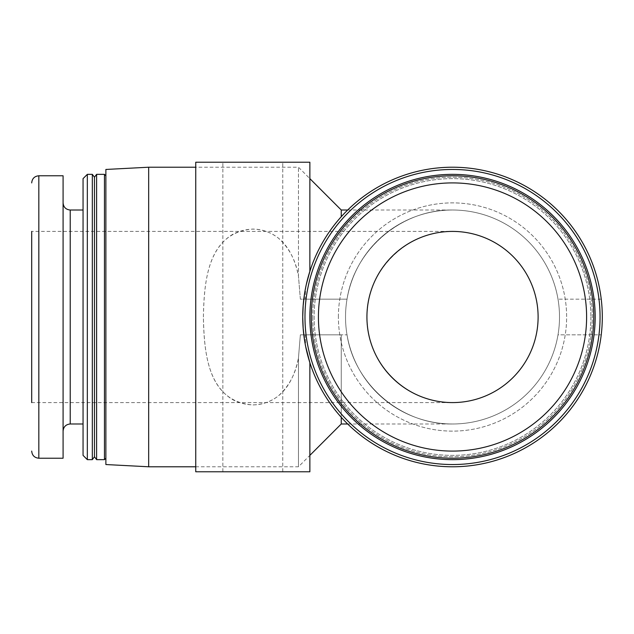 <?xml version="1.0" encoding="UTF-8"?>
<svg xmlns="http://www.w3.org/2000/svg" width="634" height="634" viewBox="0 0 634 634"><rect width="100%" height="100%" fill="white"/><g stroke="black" fill="none" stroke-linecap="round" stroke-linejoin="round"><path stroke-width="0.48" stroke-dasharray="3.17 2.38" d="M452.517 231.41C406.766 230.451 365.969 271.249 366.928 317C365.969 271.249 406.766 230.451 452.517 231.41L31.7 231.41L31.7 402.59L31.7 317L31.7 402.59L452.517 402.59C406.766 403.549 365.969 362.751 366.928 317C365.969 362.751 406.766 403.549 452.517 402.59M538.107 317A85.59 85.59 0 0 1 452.517 402.59A85.59 85.59 0 0 1 366.928 317A85.59 85.59 0 0 1 452.517 231.41A85.59 85.59 0 0 1 538.107 317M309.868 162.225L195.748 162.225L309.868 162.225L195.748 162.225L195.748 471.775L309.868 471.775M600.057 317A147.54 147.54 0 0 1 452.517 464.54A147.54 147.54 0 0 1 304.978 317A147.54 147.54 0 0 1 452.517 169.46A147.54 147.54 0 0 1 600.057 317M593.741 317A141.224 141.224 0 0 0 452.517 175.776A141.224 141.224 0 0 0 311.294 317A141.224 141.224 0 0 0 452.517 458.224A141.224 141.224 0 0 0 593.741 317A141.224 141.224 0 0 1 452.517 458.224A141.224 141.224 0 0 1 311.294 317A141.224 141.224 0 0 1 452.517 175.776A141.224 141.224 0 0 1 593.741 317A141.224 141.224 0 0 0 452.517 175.776A141.224 141.224 0 0 0 311.294 317A141.224 141.224 0 0 0 452.517 458.224A141.224 141.224 0 0 0 593.741 317A141.224 141.224 0 0 0 452.517 175.776A141.224 141.224 0 0 0 311.294 317A141.224 141.224 0 0 0 452.517 458.224A141.224 141.224 0 0 0 593.741 317A141.224 141.224 0 0 0 452.517 175.776A141.224 141.224 0 0 0 311.294 317A141.224 141.224 0 0 0 452.517 458.224A141.224 141.224 0 0 0 593.741 317A141.224 141.224 0 0 0 452.517 175.776A141.224 141.224 0 0 0 311.294 317A141.224 141.224 0 0 0 452.517 458.224A141.224 141.224 0 0 0 593.741 317M590.888 317A138.37 138.37 0 0 1 452.517 455.37A138.37 138.37 0 0 1 314.147 317A138.37 138.37 0 0 1 452.517 178.63A138.37 138.37 0 0 1 590.888 317A138.37 138.37 0 0 0 452.517 178.63A138.37 138.37 0 0 0 314.147 317A138.37 138.37 0 0 0 452.517 455.37A138.37 138.37 0 0 0 590.888 317M345.53 317A106.987 106.987 0 0 0 452.517 423.988A106.987 106.987 0 0 0 559.505 317A106.987 106.987 0 0 0 452.517 210.012A106.987 106.987 0 0 0 345.53 317A106.987 106.987 0 0 0 452.517 423.988A106.987 106.987 0 0 0 559.505 317A106.987 106.987 0 0 0 452.517 210.012A106.987 106.987 0 0 0 345.53 317A106.987 106.987 0 0 1 452.517 210.012A106.987 106.987 0 0 1 559.505 317A106.987 106.987 0 0 1 452.517 423.988A106.987 106.987 0 0 1 345.53 317A106.987 106.987 0 0 1 452.517 210.012A106.987 106.987 0 0 1 559.505 317A106.987 106.987 0 0 1 452.517 423.988A106.987 106.987 0 0 1 345.53 317A106.987 106.987 0 0 0 452.517 423.988A106.987 106.987 0 0 0 559.505 317A106.987 106.987 0 0 0 452.517 210.012A106.987 106.987 0 0 0 345.53 317A106.987 106.987 0 0 1 452.517 210.012A106.987 106.987 0 0 1 559.505 317A106.987 106.987 0 0 1 452.517 423.988A106.987 106.987 0 0 1 345.53 317M602.3 317A149.782 149.782 0 0 1 452.517 466.782A149.782 149.782 0 0 1 302.735 317A149.782 149.782 0 0 1 452.517 167.218A149.782 149.782 0 0 1 602.3 317M452.517 174.35A142.65 142.65 0 0 1 595.168 317A142.65 142.65 0 0 1 452.517 459.65A142.65 142.65 0 0 0 595.168 317A142.65 142.65 0 0 0 452.517 174.35A142.65 142.65 0 0 0 309.868 317A142.65 142.65 0 0 0 452.517 459.65A142.65 142.65 0 0 1 309.868 317A142.65 142.65 0 0 1 452.517 174.35A142.65 142.65 0 0 0 309.868 317A142.65 142.65 0 0 0 452.517 459.65A142.65 142.65 0 0 0 595.168 317A142.65 142.65 0 0 0 452.517 174.35A142.65 142.65 0 0 0 309.868 317A142.65 142.65 0 0 0 452.517 459.65A142.65 142.65 0 0 0 595.168 317A142.65 142.65 0 0 0 452.517 174.35A142.65 142.65 0 0 0 309.868 317A142.65 142.65 0 0 0 452.517 459.65A142.65 142.65 0 0 1 309.868 317A142.65 142.65 0 0 1 452.517 174.35A142.65 142.65 0 0 1 595.168 317A142.65 142.65 0 0 1 452.517 459.65A142.65 142.65 0 0 0 595.168 317A142.65 142.65 0 0 0 452.517 174.35M312.721 317A139.797 139.797 0 0 0 452.517 456.797A139.797 139.797 0 0 0 592.314 317A139.797 139.797 0 0 0 452.517 177.203A139.797 139.797 0 0 0 312.721 317A139.797 139.797 0 0 1 452.517 177.203A139.797 139.797 0 0 1 592.314 317A139.797 139.797 0 0 1 452.517 456.797A139.797 139.797 0 0 1 312.721 317M595.168 317A142.65 142.65 0 0 1 452.517 459.65A142.65 142.65 0 0 1 309.868 317A142.65 142.65 0 0 1 452.517 174.35A142.65 142.65 0 0 1 595.168 317M63.083 175.776L63.083 458.224M83.054 178.63L83.054 455.37M87.334 459.65L87.334 174.35M105.878 464.54L105.878 169.46M104.452 174.35L104.452 459.65M92.326 459.65L92.326 174.35M94.466 456.797L94.466 177.203M96.606 459.65L96.606 174.35M148.673 167.218L148.673 466.782M203.395 317C204.045 279.546 208.443 232.321 252.808 229.064C281.234 230.094 293.899 252.847 298.456 276.052L300.373 299.169L305.144 299.169L305.707 287.329L309.868 271.328L305.707 287.329L305.144 299.169L300.373 299.169L341.25 299.169L300.373 299.169L298.456 276.052L298.456 167.218L298.456 276.052C295.69 260.091 288.811 247.276 277.803 237.623C263.942 227.646 249.067 226.465 233.177 234.081C206.819 249.558 204.124 285.189 203.395 317C204.124 348.811 206.819 384.442 233.177 399.919C249.067 407.535 263.942 406.354 277.803 396.377C288.811 386.724 295.69 373.909 298.456 357.948C293.899 381.153 281.234 403.906 252.808 404.936C208.443 401.679 204.045 354.454 203.395 317M341.25 417.275L341.25 334.831L300.373 334.831L305.144 334.831L305.707 346.671L305.144 334.831L300.373 334.831L298.456 357.948L298.456 466.782L298.456 357.948L300.373 334.831L341.25 334.831L341.25 423.988M306.388 284.135L304.463 294.334M304.463 339.666L306.388 349.865M341.25 210.012L341.25 216.725M305.707 287.329A149.782 149.782 0 0 1 601.238 299.169A149.782 149.782 0 0 0 305.707 287.329C308.259 275.069 311.825 265.337 308.465 275.956C305.065 286.782 303.155 300.461 302.735 317C303.155 333.539 305.065 347.218 308.465 358.044C311.825 368.663 308.259 358.931 305.707 346.671A149.782 149.782 0 0 0 601.238 334.831L558.007 334.831A106.987 106.987 0 0 1 347.028 334.831L305.144 334.831L347.028 334.831A106.987 106.987 0 0 0 558.007 334.831L601.238 334.831A149.782 149.782 0 0 1 305.707 346.671L309.868 362.672L309.868 455.37L298.456 466.782L195.748 466.782M305.144 299.169L347.028 299.169A106.987 106.987 0 0 1 558.007 299.169A106.987 106.987 0 0 0 347.028 299.169L341.25 299.169L347.028 299.169C354.707 249.011 401.782 209.228 452.517 210.012C401.782 209.228 354.707 249.011 347.028 299.169L305.144 299.169M601.238 299.169L558.007 299.169L601.238 299.169M347.028 334.831C354.707 384.989 401.782 424.772 452.517 423.988C401.782 424.772 354.707 384.989 347.028 334.831M338.397 317A114.12 114.12 0 0 1 452.517 202.88A114.12 114.12 0 0 1 566.637 317A114.12 114.12 0 0 1 452.517 431.12A114.12 114.12 0 0 1 338.397 317A114.12 114.12 0 0 0 452.517 431.12A114.12 114.12 0 0 0 566.637 317A114.12 114.12 0 0 0 452.517 202.88A114.12 114.12 0 0 0 338.397 317M318.426 317A134.091 134.091 0 0 1 452.517 182.909A134.091 134.091 0 0 1 586.609 317A134.091 134.091 0 0 1 452.517 451.091A134.091 134.091 0 0 1 318.426 317M70.215 423.988L70.215 210.012M38.832 458.224L38.832 175.776M282.764 471.775L282.764 162.225L282.764 471.775M222.851 471.775L222.851 162.225L222.851 471.775M309.868 271.328L309.868 178.63L298.456 167.218L195.748 167.218M347.694 210.012L452.517 210.012M347.694 423.988L452.517 423.988"/><path stroke-width="0.95" d="M366.928 317A85.59 85.59 0 0 0 452.517 402.59A85.59 85.59 0 0 0 538.107 317A85.59 85.59 0 0 0 452.517 231.41A85.59 85.59 0 0 0 366.928 317M304.978 317A147.54 147.54 0 0 1 452.517 169.46A147.54 147.54 0 0 1 600.057 317A147.54 147.54 0 0 1 452.517 464.54A147.54 147.54 0 0 1 304.978 317M602.3 317A149.782 149.782 0 0 0 452.517 167.218A149.782 149.782 0 0 0 302.735 317A149.782 149.782 0 0 0 452.517 466.782A149.782 149.782 0 0 0 602.3 317M595.168 317A142.65 142.65 0 0 1 452.517 459.65A142.65 142.65 0 0 1 309.868 317A142.65 142.65 0 0 1 452.517 174.35A142.65 142.65 0 0 1 595.168 317M593.741 317A141.224 141.224 0 0 1 452.517 458.224A141.224 141.224 0 0 1 311.294 317A141.224 141.224 0 0 1 452.517 175.776A141.224 141.224 0 0 1 593.741 317A141.224 141.224 0 0 1 452.517 458.224A141.224 141.224 0 0 1 311.294 317A141.224 141.224 0 0 1 452.517 175.776A141.224 141.224 0 0 1 593.741 317M31.7 402.59L31.7 231.41M38.832 458.224L63.083 458.224L63.083 175.776L38.832 175.776L38.832 458.224C34.498 457.803 32.12 455.426 31.7 451.091M87.334 459.65L83.054 455.37L83.054 178.63L87.334 174.35L87.334 459.65L92.326 459.65L92.326 174.35L87.334 174.35M104.452 459.65L104.452 174.35L96.606 174.35L96.606 459.65L104.452 459.65L105.878 458.224M96.606 174.35L94.466 177.203L94.466 456.797L96.606 459.65M105.878 317L105.878 464.54L148.673 466.782L148.673 167.218L105.878 169.46L105.878 317M306.388 349.865L309.868 362.672L309.868 471.775L195.748 471.775L195.748 162.225L309.868 162.225L309.868 271.328L306.388 284.135M304.463 294.334L303.171 305.604L302.735 317L303.171 328.396L304.463 339.666M309.868 362.672L305.707 346.671M309.868 471.775L309.868 455.37L341.25 423.988L341.25 417.275M341.25 216.725L341.25 210.012L309.868 178.63L309.868 162.225M586.609 317A134.091 134.091 0 0 0 452.517 182.909A134.091 134.091 0 0 0 318.426 317A134.091 134.091 0 0 0 452.517 451.091A134.091 134.091 0 0 0 586.609 317M83.054 210.012L70.215 210.012L70.215 423.988C65.881 424.408 63.503 426.785 63.083 431.12M70.215 210.012C65.881 209.592 63.503 207.215 63.083 202.88M38.832 175.776C34.498 176.197 32.12 178.574 31.7 182.909M83.054 423.988L70.215 423.988M105.878 175.776L104.452 174.35M94.466 177.203L92.326 174.35M94.466 456.797L92.326 459.65M195.748 167.218L148.673 167.218M195.748 466.782L148.673 466.782M341.25 210.012L347.694 210.012M341.25 423.988L347.694 423.988"/></g></svg>
